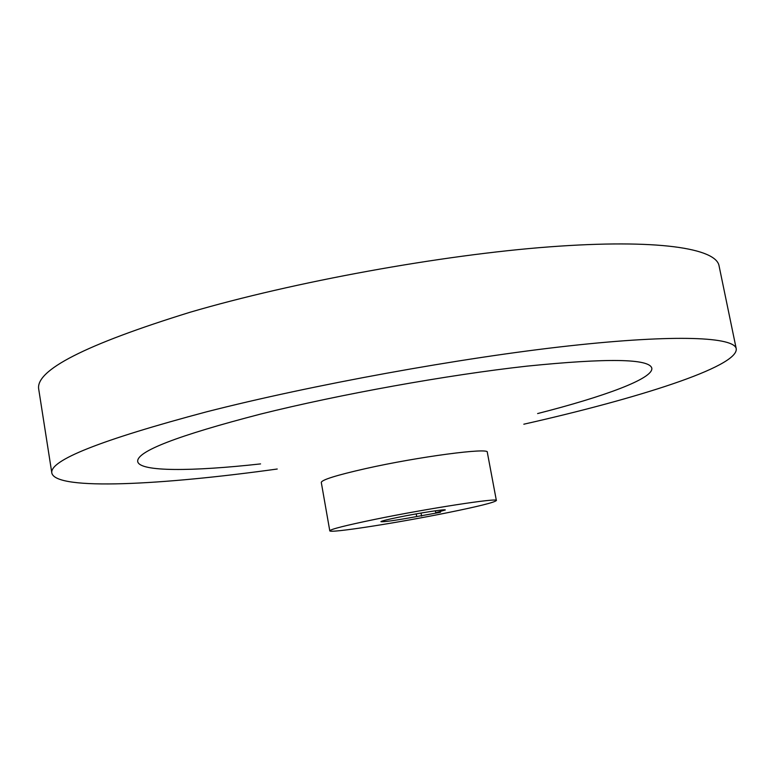 <?xml version="1.0" encoding="UTF-8"?>
<svg xmlns="http://www.w3.org/2000/svg" width="775" height="775" viewBox="0 0 775 775"><rect width="100%" height="100%" fill="white"/><g stroke="black" fill="none" stroke-linecap="round" stroke-linejoin="round"><path stroke-width="1.16" d="M496.368 500.524L487.301 452.251C489.693 447.369 418.442 456.698 365.519 468.633C336.524 475.211 321.78 479.812 321.286 482.418L329.782 530.798C329.172 533.539 397.246 522.912 447.814 512.643C478.446 506.424 494.634 502.384 496.368 500.524C499.129 497.531 427.907 508.458 374.616 519.434C345.408 525.479 330.47 529.267 329.782 530.798M537.618 413.559C603.899 396.684 653.635 378.568 651.804 368.144C649.247 358.66 607.648 357.992 526.99 366.139C447.65 374.916 339.586 394.359 260.478 414.112C177.272 435.695 136.352 451.515 137.708 461.571C139.665 471.975 192.597 471.433 260.565 463.905M523.822 424.206C636.876 398.718 738.246 366.866 736.25 348.798L719.045 265.777C716.052 248.397 658.023 238.719 549.62 246.847C441.566 254.917 293.609 281.838 189.856 312.315C85.269 344.681 34.904 370.382 38.75 389.408L51.857 473.176C56.342 490.788 162.43 484.947 277.227 469.02M736.25 348.798C734.448 337.144 677.408 333.957 568.966 345.902C460.863 357.798 311.734 384.923 206.596 411.816C100.547 440.055 48.97 460.505 51.857 473.176M435.366 510.793L435.715 512.721L445.305 509.979C446.119 508.855 418.994 513.04 398.689 517.206C387.209 519.56 381.281 521.052 380.912 521.682C383.683 522.098 395.618 520.393 416.708 516.567L416.223 513.883M435.715 512.721L440.491 512.285L416.708 516.567M421.59 516.102L421.028 513.04"/></g></svg>
